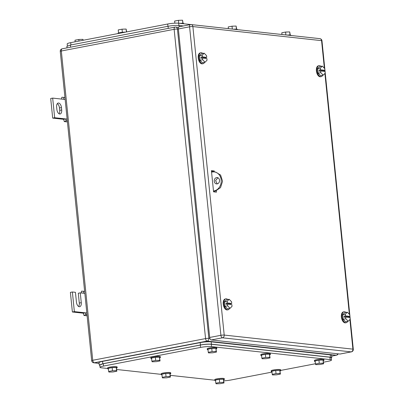<?xml version="1.0" encoding="UTF-8"?>
<svg xmlns="http://www.w3.org/2000/svg" width="404" height="404" viewBox="0 0 404 404"><rect width="100%" height="100%" fill="white"/><g stroke="black" fill="none" stroke-linecap="round" stroke-linejoin="round"><path stroke-width="0.61" d="M61.676 99.086L61.812 97.258L63.797 97.369L63.655 99.303L52.677 98.101L54.666 117.726L65.65 118.927L63.67 119.306L64.281 121.589L66.17 120.735L65.65 118.927L67.14 119.089M67.428 121.937L64.281 121.589M64.943 97.495L63.797 97.369M65.145 99.465L63.655 99.303M67.317 120.862L66.17 120.735M54.666 117.726L52.692 118.109L63.67 119.306M52.677 98.101L50.697 98.48L52.692 118.109M61.459 107.6A4.383 2.353 -100.9 0 0 58.216 103.035A4.383 2.353 -100.9 0 0 56.626 107.075L56.868 109.428A4.383 2.353 -100.9 0 0 60.11 113.994A4.383 2.353 -100.9 0 0 61.696 109.959L61.459 107.6L59.479 107.984L59.716 110.337A4.383 2.353 -100.9 0 1 59.04 113.771M57.307 103.641A4.383 2.353 -100.9 0 1 59.479 107.984M81.371 292.976L81.502 291.148L83.492 291.259L83.35 293.193L80.275 292.855L81.275 302.667A4.383 2.353 -100.9 0 1 79.684 306.707A4.383 2.353 -100.9 0 1 76.442 302.142L75.442 292.329L72.372 291.991L74.361 311.615L85.345 312.817L83.365 313.196L83.976 315.479L85.865 314.625L85.345 312.817L86.835 312.979M87.123 315.822L83.976 315.479M84.638 291.38L83.492 291.259M84.84 293.354L83.35 293.193M87.012 314.751L85.865 314.625M74.361 311.615L72.382 311.994L83.365 313.196M72.372 291.991L70.392 292.37L72.382 311.994M80.275 292.855L78.295 293.238L79.295 303.05A4.383 2.353 -100.9 0 1 78.613 306.484M211.57 172.154L212.307 172.013A9.56 7.954 96.2 0 1 214.302 171.932L215.62 172.074L220.589 175.023L222.553 181.25L220.534 187.638L215.539 190.996L213.484 190.996M213.524 191.385L215.539 190.996M217.216 183.876L215.574 180.593L217.887 177.74M214.302 171.932A9.56 7.954 96.2 0 1 221.235 181.103A9.56 7.954 96.2 0 1 214.221 190.855M216.574 177.598A3.187 2.651 96.2 0 1 217.236 177.568A3.187 2.651 96.2 0 1 219.549 180.628A3.187 2.651 96.2 0 1 217.211 183.876A3.187 2.651 96.2 0 1 216.544 183.906A3.187 2.651 96.2 0 1 214.231 180.846A3.187 2.651 96.2 0 1 216.574 177.598M229.538 308.439A5.575 2.995 -100.9 0 1 228.023 309.787A5.575 2.995 -100.9 0 1 223.897 303.975A5.575 2.995 -100.9 0 1 225.917 298.839A5.575 2.995 -100.9 0 1 227.826 299.531M228.023 309.787L227.361 309.913A5.575 2.995 -100.9 0 1 223.235 304.106A5.575 2.995 -100.9 0 1 225.255 298.965L225.917 298.839M224.543 301.808L227.184 301.298L229.149 299.273L226.508 299.783L224.543 301.808L225.003 306.338L227.432 308.843L230.068 308.338L227.644 305.833L225.003 306.338M229.149 299.273L231.573 301.778L231.744 303.454L230.426 303.712L230.502 304.485M230.068 308.338L232.037 306.313L231.866 304.636L227.472 304.156L226.154 304.409L226.033 303.232L230.426 303.712M227.184 301.298L227.351 302.975L226.033 303.232M227.472 304.156L227.644 305.833M227.351 302.975L231.744 303.454M204.54 62.352A5.575 2.995 -100.9 0 1 203.025 63.701A5.575 2.995 -100.9 0 1 198.899 57.888A5.575 2.995 -100.9 0 1 200.919 52.747A5.575 2.995 -100.9 0 1 202.828 53.439M203.025 63.701L202.364 63.827A5.575 2.995 -100.9 0 1 198.238 58.014A5.575 2.995 -100.9 0 1 200.263 52.873L200.919 52.747M199.546 55.717L202.187 55.212L204.151 53.182L201.51 53.692L199.546 55.717L200.005 60.252L202.434 62.756L205.07 62.246L202.646 59.742L200.005 60.252M204.151 53.182L206.58 55.691L206.747 57.368L205.429 57.62L205.51 58.398M205.07 62.246L207.04 60.221L206.868 58.545L202.475 58.065L201.157 58.317L201.035 57.141L205.429 57.62M202.187 55.212L202.353 56.888L201.035 57.141M202.475 58.065L202.646 59.742M202.353 56.888L206.747 57.368M347.692 321.362A5.575 2.995 -100.9 0 1 346.178 322.71A5.575 2.995 -100.9 0 1 342.052 316.898A5.575 2.995 -100.9 0 1 344.072 311.762A5.575 2.995 -100.9 0 1 345.981 312.449M346.178 322.71L345.516 322.836A5.575 2.995 -100.9 0 1 341.39 317.024A5.575 2.995 -100.9 0 1 343.415 311.888L344.072 311.762M342.698 314.731L345.339 314.221L347.304 312.196L344.663 312.706L342.698 314.731L343.158 319.261L345.587 321.766L348.223 321.261L345.799 318.756L343.158 319.261M347.304 312.196L349.733 314.701L349.899 316.377L348.581 316.635L348.662 317.408M348.223 321.261L350.192 319.236L350.021 317.559L345.627 317.074L344.309 317.332L344.188 316.155L348.581 316.635M345.339 314.221L345.506 315.898L344.188 316.155M345.627 317.074L345.799 318.756M345.506 315.898L349.899 316.377M322.695 75.275A5.575 2.995 -100.9 0 1 321.18 76.624A5.575 2.995 -100.9 0 1 317.054 70.811A5.575 2.995 -100.9 0 1 319.074 65.67A5.575 2.995 -100.9 0 1 320.983 66.362M321.18 76.624L320.524 76.75A5.575 2.995 -100.9 0 1 316.393 70.937A5.575 2.995 -100.9 0 1 318.418 65.796L319.074 65.67M317.701 68.64L320.342 68.135L322.306 66.105L319.67 66.615L317.701 68.64L318.16 73.169L320.589 75.679L323.23 75.169L320.801 72.664L318.16 73.169M322.306 66.105L324.735 68.614L324.902 70.291L323.584 70.543L323.665 71.321M323.23 75.169L325.195 73.144L325.023 71.468L320.63 70.988L319.311 71.24L319.19 70.064L323.584 70.543M320.342 68.135L320.513 69.811L319.19 70.064M320.63 70.988L320.801 72.664M320.513 69.811L324.902 70.291M211.534 171.821L213.317 171.483L213.357 171.897L213.282 171.155L214.272 170.968L214.373 171.937M213.317 171.483A0.798 0.429 79.1 0 0 213.241 171.15M216.286 190.809L216.423 192.163L213.57 191.849L211.418 170.655L214.272 170.968M211.449 170.958L213.282 171.155M339.951 354.035L351.167 351.879A2.389 1.283 79.1 0 0 351.379 351.869L340.163 354.025A2.389 1.283 79.1 0 1 339.951 354.035L211.252 339.956L222.468 337.8A2.389 1.99 -83.8 0 0 224.21 335.067A2.389 0.328 174.2 0 0 220.912 335.305A2.389 1.283 79.1 0 0 222.468 337.8L351.167 351.879A2.389 1.99 -83.8 0 0 352.904 349.142L224.21 335.067L192.875 26.573A2.389 1.99 -83.8 0 0 191.153 24.578A2.389 1.99 -83.8 0 0 190.653 24.599A2.389 1.283 79.1 0 0 190.441 24.604A2.389 1.283 79.1 0 0 189.577 26.805L220.912 335.305L209.696 337.461L178.361 28.962L189.577 26.805A2.389 0.328 174.2 0 1 192.875 26.573L321.569 40.647A2.389 0.328 -5.8 0 1 321.968 40.784A2.389 2.389 0 0 0 319.852 38.653L191.153 24.578A2.389 2.389 0 0 0 190.441 24.604L179.224 26.76A2.389 1.283 79.1 0 0 178.361 28.962M209.696 337.461A2.389 1.283 79.1 0 0 211.252 339.956M191.001 24.563L178.694 23.22A7.964 1.096 -5.8 0 0 167.705 24.008L70.715 42.652A7.964 1.096 -5.8 0 0 67.185 43.94L67.382 45.879M75.159 41.799L75.003 40.213L78.81 39.481L82.911 39.355L83.229 40.248M78.81 39.481L78.972 41.067M82.911 39.355L83.007 40.289M174.841 23.18L174.624 21.059L178.437 20.326L182.537 20.2L183.083 23.321M178.437 20.326L178.73 23.22M182.537 20.2L182.85 23.296M183.82 23.78L183.8 23.589A4.777 0.657 174.2 0 0 179.825 23.341M228.386 28.649L228.215 26.922L232.022 26.189L236.123 26.063L236.668 29.179M232.022 26.189L232.315 29.078M236.123 26.063L236.436 29.159M237.406 29.633L237.385 29.452A4.777 0.657 174.2 0 0 233.441 29.199M281.977 34.512L281.8 32.78L285.608 32.047L289.708 31.921L290.259 35.042M285.608 32.047L285.901 34.941M289.708 31.921L290.027 35.017M290.996 35.496L290.976 35.31A4.777 0.657 174.2 0 0 287.027 35.062M118.539 33.002L118.226 29.916L122.033 29.184L126.134 29.058L126.654 31.901M122.033 29.184L122.351 32.3M126.134 29.058L126.427 31.941M125.523 32.113A4.777 0.657 174.2 0 0 120.008 32.638A4.777 0.657 174.2 0 0 117.887 33.411L117.907 33.583M67.029 47.864L66.872 46.334L70.407 45.046L168.054 26.275C172.321 25.533 175.982 25.27 179.043 25.487L183.391 25.962M323.488 362.201L327.932 361.348A7.964 1.096 174.2 0 0 331.467 360.06L331.224 357.707L329.901 357.242L211.302 344.274C208.247 344.056 204.581 344.319 200.313 345.061L103.328 363.706L99.798 364.994L100.035 367.347A7.964 1.096 174.2 0 0 101.364 367.812L107.656 368.499M100.035 367.347A7.964 1.096 174.2 0 1 103.565 366.064L200.556 347.415A7.964 1.096 174.2 0 1 211.544 346.627L330.139 359.6A7.964 1.096 174.2 0 1 331.467 360.06M214.832 380.22L170.261 375.346M161.241 374.362L116.675 369.488M223.811 380.821A7.964 1.096 174.2 0 0 230.947 379.992L271.998 372.099M315.418 363.751L280.745 370.418M170.438 377.078L170.145 376.472L166.044 376.599L165.726 373.463L169.826 373.336L170.438 377.078L166.63 377.811L162.529 377.937L162.236 377.331L166.044 376.599M170.145 376.472L169.826 373.336M162.236 377.331L161.918 374.195L165.726 373.463M161.979 374.821A4.777 0.657 -5.8 0 1 161.262 374.548A4.777 0.657 -5.8 0 1 163.383 373.781A4.777 0.657 -5.8 0 1 168.236 373.261A4.777 0.657 -5.8 0 1 170.771 373.584A4.777 0.657 -5.8 0 1 170.124 373.993M161.262 374.548L161.181 373.766A4.777 0.657 -5.8 0 1 163.302 372.993A4.777 0.657 -5.8 0 1 168.155 372.478A4.777 0.657 -5.8 0 1 170.695 372.801L170.771 373.584M224.023 382.941L223.735 382.336L219.635 382.462L219.311 379.321L223.412 379.194L224.023 382.941L220.215 383.674L216.115 383.8L215.822 383.194L219.635 382.462M223.735 382.336L223.412 379.194M215.822 383.194L215.504 380.053L219.311 379.321M215.569 380.679A4.777 0.657 -5.8 0 1 214.852 380.411A4.777 0.657 -5.8 0 1 216.968 379.639A4.777 0.657 -5.8 0 1 221.821 379.124A4.777 0.657 -5.8 0 1 224.361 379.447A4.777 0.657 -5.8 0 1 223.71 379.851M214.852 380.411L214.771 379.624A4.777 0.657 -5.8 0 1 216.887 378.856A4.777 0.657 -5.8 0 1 221.74 378.336A4.777 0.657 -5.8 0 1 224.281 378.659L224.361 379.447M323.649 363.787L323.357 363.181L319.256 363.307L318.938 360.166L323.038 360.04L323.649 363.787L319.842 364.519L315.741 364.645L315.448 364.039L319.256 363.307M323.357 363.181L323.038 360.04M315.448 364.039L315.13 360.898L318.938 360.166M315.191 361.524A4.777 0.657 -5.8 0 1 314.474 361.257A4.777 0.657 -5.8 0 1 316.595 360.484A4.777 0.657 -5.8 0 1 321.448 359.969A4.777 0.657 -5.8 0 1 323.983 360.292A4.777 0.657 -5.8 0 1 323.336 360.696M314.474 361.257L314.393 360.474A4.777 0.657 -5.8 0 1 316.514 359.701A4.777 0.657 -5.8 0 1 321.367 359.181A4.777 0.657 -5.8 0 1 323.907 359.504L323.983 360.292M270.064 357.929L269.771 357.318L265.67 357.444L265.352 354.308L269.453 354.182L270.064 357.929L266.251 358.661L262.151 358.787L261.863 358.176L265.67 357.444M269.771 357.318L269.453 354.182M261.863 358.176L261.539 355.04L265.352 354.308M261.605 355.666A4.777 0.657 -5.8 0 1 260.888 355.394A4.777 0.657 -5.8 0 1 263.009 354.626A4.777 0.657 -5.8 0 1 267.857 354.106A4.777 0.657 -5.8 0 1 270.397 354.429A4.777 0.657 -5.8 0 1 269.751 354.838M260.888 355.394L260.807 354.611A4.777 0.657 -5.8 0 1 262.928 353.838A4.777 0.657 -5.8 0 1 267.781 353.323A4.777 0.657 -5.8 0 1 270.316 353.646L270.397 354.429M216.473 352.066L216.185 351.46L212.085 351.586L211.762 348.445L215.862 348.319L216.473 352.066L212.666 352.798L208.565 352.924L208.272 352.318L212.085 351.586M216.185 351.46L215.862 348.319M208.272 352.318L207.954 349.177L211.762 348.445M208.02 349.803A4.777 0.657 -5.8 0 1 207.303 349.536A4.777 0.657 -5.8 0 1 209.418 348.763A4.777 0.657 -5.8 0 1 214.272 348.248A4.777 0.657 -5.8 0 1 216.812 348.571A4.777 0.657 -5.8 0 1 216.16 348.975M207.303 349.536L207.222 348.748A4.777 0.657 -5.8 0 1 209.343 347.98A4.777 0.657 -5.8 0 1 214.191 347.46A4.777 0.657 -5.8 0 1 216.731 347.783L216.812 348.571M116.852 371.22L116.559 370.614L112.458 370.741L112.14 367.6L116.241 367.473L116.852 371.22L113.039 371.953L108.939 372.079L108.651 371.473L112.458 370.741M116.559 370.614L116.241 367.473M108.651 371.473L108.328 368.332L112.14 367.6M108.393 368.958A4.777 0.657 -5.8 0 1 107.676 368.69A4.777 0.657 -5.8 0 1 109.797 367.918A4.777 0.657 -5.8 0 1 114.645 367.398A4.777 0.657 -5.8 0 1 117.185 367.721A4.777 0.657 -5.8 0 1 116.539 368.13M107.676 368.69L107.595 367.903A4.777 0.657 -5.8 0 1 109.716 367.135A4.777 0.657 -5.8 0 1 114.564 366.615A4.777 0.657 -5.8 0 1 117.104 366.938L117.185 367.721M280.426 374.084L280.134 373.478L276.033 373.604L275.715 370.463L279.815 370.337L280.426 374.084L276.619 374.816L272.518 374.942L272.225 374.336L276.033 373.604M280.134 373.478L279.815 370.337M272.225 374.336L271.907 371.195L275.715 370.463M271.968 371.821A4.777 0.657 -5.8 0 1 271.251 371.554A4.777 0.657 -5.8 0 1 273.372 370.781A4.777 0.657 -5.8 0 1 278.22 370.266A4.777 0.657 -5.8 0 1 280.76 370.589A4.777 0.657 -5.8 0 1 280.113 370.998M271.251 371.554L271.17 370.771A4.777 0.657 -5.8 0 1 273.291 369.998A4.777 0.657 -5.8 0 1 278.144 369.478A4.777 0.657 -5.8 0 1 280.679 369.801L280.76 370.589M160.075 360.924L159.782 360.317L155.681 360.444L155.363 357.303L159.464 357.176L160.075 360.924L156.267 361.656L152.167 361.782L151.874 361.176L155.681 360.444M159.782 360.317L159.464 357.176M151.874 361.176L151.556 358.035L155.363 357.303M151.616 358.661A4.777 0.657 -5.8 0 1 150.899 358.393A4.777 0.657 -5.8 0 1 153.02 357.621A4.777 0.657 -5.8 0 1 157.868 357.101A4.777 0.657 -5.8 0 1 160.408 357.424A4.777 0.657 -5.8 0 1 159.762 357.833M150.899 358.393L150.818 357.606A4.777 0.657 -5.8 0 1 152.939 356.833A4.777 0.657 -5.8 0 1 157.792 356.318A4.777 0.657 -5.8 0 1 160.327 356.641L160.408 357.424M331.27 358.121L331.775 357.666L330.447 357.202L211.413 344.183C208.358 343.971 204.692 344.233 200.424 344.976L102.778 363.746L99.248 365.034L99.833 365.378M99.248 365.034L99.005 362.676A7.964 1.096 174.2 0 1 102.54 361.393L200.187 342.617L200.424 344.976M331.775 357.666L331.538 355.313A7.964 1.096 174.2 0 0 330.209 354.848L211.176 341.829A7.964 1.096 174.2 0 0 200.187 342.617M61.696 109.959L59.716 110.337M81.275 302.667L79.295 303.05M331.618 356.101L336.249 355.212A2.389 1.99 -83.8 0 0 337.81 353.798M99.071 363.302L94.294 362.777A2.389 1.99 -83.8 0 1 93.794 362.797A2.389 2.389 0 0 1 91.678 360.666A2.389 0.328 174.2 0 1 92.738 360.277L61.322 51A2.389 1.283 -100.9 0 1 62.186 48.798A2.389 2.389 0 0 0 60.262 51.384A2.389 0.328 -5.8 0 1 61.322 51L174.139 29.31L205.555 338.587L92.738 360.277A2.389 1.283 79.1 0 0 94.294 362.777L207.116 341.087A2.389 1.99 -83.8 0 0 208.853 338.35A2.389 0.328 174.2 0 0 205.555 338.587A2.389 1.283 79.1 0 0 207.116 341.087L336.249 355.212A2.389 1.283 79.1 0 0 336.461 355.202A2.389 2.389 0 0 0 338.188 353.843M209.918 338.466L208.853 338.35L177.437 29.073A2.389 1.99 -83.8 0 0 175.72 27.078A2.389 1.99 -83.8 0 0 175.22 27.098A2.389 1.283 -100.9 0 0 175.008 27.103A2.389 1.283 -100.9 0 0 174.139 29.31A2.389 0.328 -5.8 0 1 177.437 29.073L178.381 29.174M211.474 171.23L212.378 171.059M351.379 351.869A2.389 2.389 0 0 0 353.303 349.283A2.389 0.328 -5.8 0 0 352.904 349.142L349.899 319.534M349.692 317.524L349.586 316.443M349.369 314.332L324.902 73.447M324.695 71.432L324.589 70.352M324.372 68.241L321.569 40.647A2.389 1.99 -83.8 0 0 319.852 38.653M178.922 25.472L178.694 23.22M167.938 26.295L167.705 24.008M70.947 44.945L70.715 42.652M70.624 47.177L70.407 45.046M168.271 28.401L168.054 26.275M179.174 26.775L179.043 25.487M329.901 357.242L330.139 359.6M211.544 346.627L211.302 344.274M200.313 345.061L200.556 347.415M103.565 366.064L103.328 363.706M102.54 361.393L102.778 363.746M330.209 354.848L330.447 357.202M211.176 341.829L211.413 344.183M178.553 27.386L175.72 27.078A2.389 2.389 0 0 0 175.008 27.103L62.186 48.798M91.678 360.666L60.262 51.384M93.794 362.797L99.076 363.378M331.618 356.136L336.461 355.202M353.303 349.283L321.968 40.784"/></g></svg>
